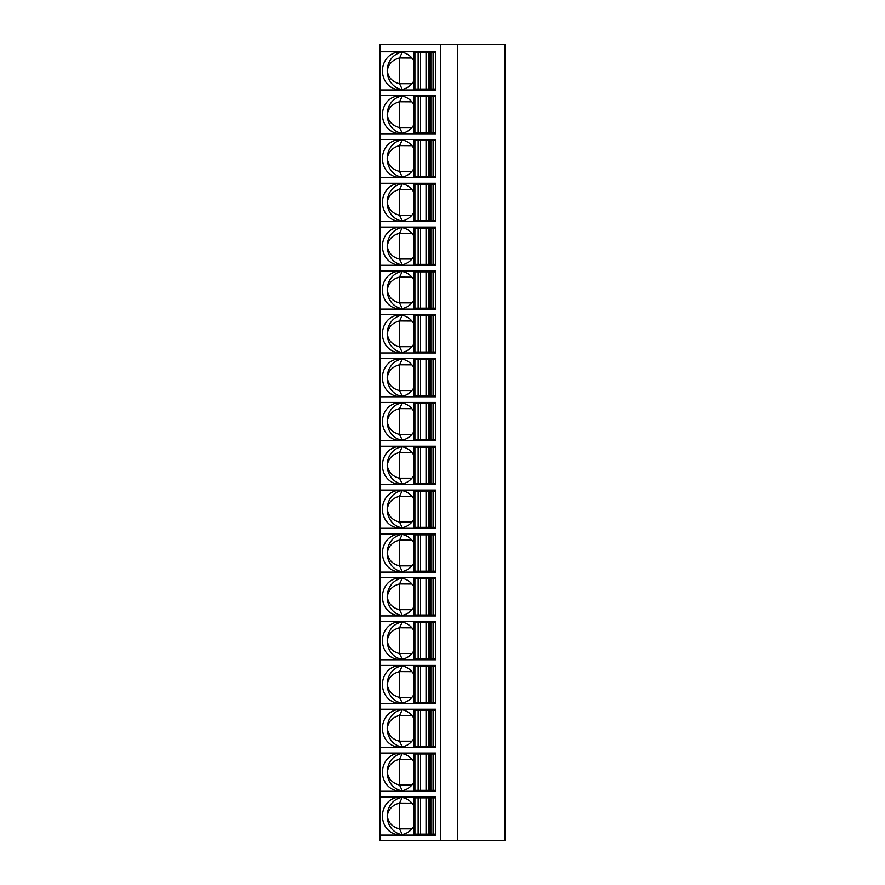 <?xml version="1.0" encoding="UTF-8"?>
<svg xmlns="http://www.w3.org/2000/svg" width="885" height="885" viewBox="0 0 885 885"><rect width="100%" height="100%" fill="white"/><g stroke="black" fill="none" stroke-linecap="round" stroke-linejoin="round"><path stroke-width="1.33" d="M457.656 44.25L457.656 840.75L505.114 840.75L505.114 44.25L379.886 44.25L379.886 840.75L440.719 840.75L440.719 44.25M417.631 796.92L417.631 797.861M417.631 834.179L417.631 835.119M413.815 805.881A18.784 17.025 -90 0 0 399.478 797.23A18.784 17.025 -90 0 0 382.453 816.014A18.784 17.025 -90 0 0 399.478 834.798A18.784 17.025 -90 0 0 413.815 826.147M402.221 797.473L399.544 803.104C392.52 804.908 388.404 809.211 387.21 816.014A18.784 17.025 90 0 1 401.856 797.418M411.901 803.182L399.544 803.104M399.699 803.182L399.544 828.924L402.255 834.544M401.856 834.621A18.784 17.025 90 0 1 387.21 816.014C388.404 822.829 392.52 827.132 399.544 828.924M399.699 828.858L411.901 828.858M379.886 796.92L435.608 796.92L422.93 796.92L422.93 797.861M422.93 834.179L422.93 835.119L435.608 835.119L435.608 796.92M379.886 835.119L435.608 835.119M413.992 797.861L435.608 797.861M429.856 797.861L429.856 834.179M414.899 797.861L414.899 834.179L413.815 834.179L413.815 797.861M414.899 834.179L426.028 834.179L426.028 797.861M430.84 797.861L430.84 834.179L426.028 834.179M430.84 834.179L435.608 834.179M379.886 791.278L435.608 791.278L435.608 753.08L422.93 753.08L422.93 754.02M379.886 753.08L435.608 753.08M379.886 747.449L435.608 747.449L435.608 709.25L422.93 709.25L422.93 710.19M379.886 709.25L435.608 709.25M379.886 703.619L435.608 703.619L435.608 665.42L422.93 665.42L422.93 666.361M379.886 665.42L435.608 665.42M379.886 659.79L435.608 659.79L435.608 621.591L422.93 621.591L422.93 622.531M379.886 621.591L435.608 621.591M379.886 615.949L435.608 615.949L435.608 577.75L422.93 577.75L422.93 578.69M379.886 577.75L435.608 577.75M379.886 572.119L435.608 572.119L435.608 533.92L422.93 533.92L422.93 534.861M379.886 533.92L435.608 533.92M379.886 528.29L435.608 528.29L435.608 490.091L422.93 490.091L422.93 491.031M379.886 490.091L435.608 490.091M379.886 484.449L435.608 484.449L435.608 446.261L422.93 446.261L422.93 447.202M379.886 446.261L435.608 446.261M379.886 440.619L435.608 440.619L435.608 402.421L422.93 402.421L422.93 403.361M379.886 402.421L435.608 402.421M379.886 396.79L435.608 396.79L435.608 358.591L422.93 358.591L422.93 359.531M379.886 358.591L435.608 358.591M379.886 352.96L435.608 352.96L435.608 314.761L422.93 314.761L422.93 315.702M379.886 314.761L435.608 314.761M379.886 309.119L435.608 309.119L435.608 270.932L422.93 270.932L422.93 271.861M379.886 270.932L435.608 270.932M379.886 265.29L435.608 265.29L435.608 227.091L422.93 227.091L422.93 228.031M379.886 227.091L435.608 227.091M379.886 221.46L435.608 221.46L435.608 183.261L422.93 183.261L422.93 184.202M379.886 183.261L435.608 183.261M379.886 177.631L435.608 177.631L435.608 139.432L422.93 139.432L422.93 140.372M379.886 139.432L435.608 139.432M379.886 133.79L435.608 133.79L435.608 95.602L422.93 95.602L422.93 96.531M379.886 95.602L435.608 95.602M379.886 89.96L435.608 89.96L435.608 51.761L422.93 51.761L422.93 52.702M379.886 51.761L435.608 51.761M422.93 790.338L422.93 791.278L435.608 791.278M417.631 753.08L417.631 754.02M417.631 790.338L417.631 791.278M413.815 762.051A18.784 17.025 -90 0 0 399.478 753.4A18.784 17.025 -90 0 0 382.453 772.185A18.784 17.025 -90 0 0 399.478 790.969A18.784 17.025 -90 0 0 413.815 782.318M402.221 753.644L399.544 759.275C392.52 761.067 388.404 765.37 387.21 772.185A18.784 17.025 90 0 1 401.856 753.577M411.901 759.352L399.544 759.275M399.699 759.352L399.544 785.095L402.255 790.714M401.856 790.781A18.784 17.025 90 0 1 387.21 772.185C388.404 778.988 392.52 783.291 399.544 785.095M399.699 785.017L411.901 785.017M413.992 754.02L435.608 754.02M429.856 754.02L429.856 790.338M414.899 754.02L414.899 790.338L413.815 790.338L413.815 754.02M414.899 790.338L426.028 790.338L426.028 754.02M430.84 754.02L430.84 790.338L426.028 790.338M430.84 790.338L435.608 790.338M422.93 746.509L422.93 747.449L435.608 747.449M417.631 709.25L417.631 710.19M417.631 746.509L417.631 747.449M413.815 718.222A18.784 17.025 -90 0 0 399.478 709.571A18.784 17.025 -90 0 0 382.453 728.355A18.784 17.025 -90 0 0 399.478 747.139A18.784 17.025 -90 0 0 413.815 738.477M402.221 709.814L399.544 715.445C392.52 717.237 388.404 721.54 387.21 728.355A18.784 17.025 90 0 1 401.856 709.748M411.901 715.511L399.544 715.445M399.699 715.511L399.544 741.254L402.255 746.885M401.856 746.951A18.784 17.025 90 0 1 387.21 728.355C388.404 735.158 392.52 739.462 399.544 741.254M399.699 741.188L411.901 741.188M413.992 710.19L435.608 710.19M429.856 710.19L429.856 746.509M414.899 710.19L414.899 746.509L413.815 746.509L413.815 710.19M414.899 746.509L426.028 746.509L426.028 710.19M430.84 710.19L430.84 746.509L426.028 746.509M430.84 746.509L435.608 746.509M422.93 702.679L422.93 703.619L435.608 703.619M417.631 665.42L417.631 666.361M417.631 702.679L417.631 703.619M413.815 674.381A18.784 17.025 -90 0 0 399.478 665.73A18.784 17.025 -90 0 0 382.453 684.514A18.784 17.025 -90 0 0 399.478 703.298A18.784 17.025 -90 0 0 413.815 694.648M402.221 665.974L399.544 671.615C392.52 673.408 388.404 677.711 387.21 684.514A18.784 17.025 90 0 1 401.856 665.918M411.901 671.682L399.544 671.615M399.699 671.682L399.544 697.424L402.255 703.055M401.856 703.121A18.784 17.025 90 0 1 387.21 684.514C388.404 691.329 392.52 695.632 399.544 697.424M399.699 697.358L411.901 697.358M413.992 666.361L435.608 666.361M429.856 666.361L429.856 702.679M414.899 666.361L414.899 702.679L413.815 702.679L413.815 666.361M414.899 702.679L426.028 702.679L426.028 666.361M430.84 666.361L430.84 702.679L426.028 702.679M430.84 702.679L435.608 702.679M422.93 658.849L422.93 659.79L435.608 659.79M417.631 621.591L417.631 622.531M417.631 658.849L417.631 659.79M413.815 630.551A18.784 17.025 -90 0 0 399.478 621.901A18.784 17.025 -90 0 0 382.453 640.685A18.784 17.025 -90 0 0 399.478 659.469A18.784 17.025 -90 0 0 413.815 650.818M402.221 622.144L399.544 627.775C392.52 629.578 388.404 633.881 387.21 640.685A18.784 17.025 90 0 1 401.856 622.089M411.901 627.852L399.544 627.775M399.699 627.852L399.544 653.595L402.255 659.214M401.856 659.292A18.784 17.025 90 0 1 387.21 640.685C388.404 647.499 392.52 651.803 399.544 653.595M399.699 653.517L411.901 653.517M413.992 622.531L435.608 622.531M429.856 622.531L429.856 658.849M414.899 622.531L414.899 658.849L413.815 658.849L413.815 622.531M414.899 658.849L426.028 658.849L426.028 622.531M430.84 622.531L430.84 658.849L426.028 658.849M430.84 658.849L435.608 658.849M422.93 615.009L422.93 615.949L435.608 615.949M417.631 577.75L417.631 578.69M417.631 615.009L417.631 615.949M413.815 586.722A18.784 17.025 -90 0 0 399.478 578.071A18.784 17.025 -90 0 0 382.453 596.855A18.784 17.025 -90 0 0 399.478 615.639A18.784 17.025 -90 0 0 413.815 606.988M402.221 578.314L399.544 583.945C392.52 585.737 388.404 590.041 387.21 596.855A18.784 17.025 90 0 1 401.856 578.248M411.901 584.011L399.544 583.945M399.699 584.011L399.544 609.765L402.255 615.385M401.856 615.451A18.784 17.025 90 0 1 387.21 596.855C388.404 603.658 392.52 607.962 399.544 609.765M399.699 609.688L411.901 609.688M413.992 578.69L435.608 578.69M429.856 578.69L429.856 615.009M414.899 578.69L414.899 615.009L413.815 615.009L413.815 578.69M414.899 615.009L426.028 615.009L426.028 578.69M430.84 578.69L430.84 615.009L426.028 615.009M430.84 615.009L435.608 615.009M422.93 571.179L422.93 572.119L435.608 572.119M417.631 533.92L417.631 534.861M417.631 571.179L417.631 572.119M413.815 542.892A18.784 17.025 -90 0 0 399.478 534.23A18.784 17.025 -90 0 0 382.453 553.025A18.784 17.025 -90 0 0 399.478 571.81A18.784 17.025 -90 0 0 413.815 563.148M402.221 534.485L399.544 540.115C392.52 541.908 388.404 546.211 387.21 553.025A18.784 17.025 90 0 1 401.856 534.418M411.901 540.182L399.544 540.115M399.699 540.182L399.544 565.924L402.255 571.555M401.856 571.621A18.784 17.025 90 0 1 387.21 553.025C388.404 559.829 392.52 564.132 399.544 565.924M399.699 565.858L411.901 565.858M413.992 534.861L435.608 534.861M429.856 534.861L429.856 571.179M414.899 534.861L414.899 571.179L413.815 571.179L413.815 534.861M414.899 571.179L426.028 571.179L426.028 534.861M430.84 534.861L430.84 571.179L426.028 571.179M430.84 571.179L435.608 571.179M422.93 527.349L422.93 528.29L435.608 528.29M417.631 490.091L417.631 491.031M417.631 527.349L417.631 528.29M413.815 499.051A18.784 17.025 -90 0 0 399.478 490.401A18.784 17.025 -90 0 0 382.453 509.185A18.784 17.025 -90 0 0 399.478 527.969A18.784 17.025 -90 0 0 413.815 519.318M402.221 490.644L399.544 496.275C392.52 498.078 388.404 502.381 387.21 509.185A18.784 17.025 90 0 1 401.856 490.589M411.901 496.352L399.544 496.275M399.699 496.352L399.544 522.095L402.255 527.726M401.856 527.792A18.784 17.025 90 0 1 387.21 509.185C388.404 515.999 392.52 520.303 399.544 522.095M399.699 522.028L411.901 522.028M413.992 491.031L435.608 491.031M429.856 491.031L429.856 527.349M414.899 491.031L414.899 527.349L413.815 527.349L413.815 491.031M414.899 527.349L426.028 527.349L426.028 491.031M430.84 491.031L430.84 527.349L426.028 527.349M430.84 527.349L435.608 527.349M422.93 483.52L422.93 484.449L435.608 484.449M417.631 446.261L417.631 447.202M417.631 483.52L417.631 484.449M413.815 455.222A18.784 17.025 -90 0 0 399.478 446.571A18.784 17.025 -90 0 0 382.453 465.355A18.784 17.025 -90 0 0 399.478 484.139A18.784 17.025 -90 0 0 413.815 475.488M402.221 446.814L399.544 452.445C392.52 454.248 388.404 458.552 387.21 465.355A18.784 17.025 90 0 1 401.856 446.759M411.901 452.523L399.544 452.445M399.699 452.523L399.544 478.265L402.255 483.885M401.856 483.951A18.784 17.025 90 0 1 387.21 465.355C388.404 472.17 392.52 476.462 399.544 478.265M399.699 478.188L411.901 478.188M413.992 447.202L435.608 447.202M429.856 447.202L429.856 483.52M414.899 447.202L414.899 483.52L413.815 483.52L413.815 447.202M414.899 483.52L426.028 483.52L426.028 447.202M430.84 447.202L430.84 483.52L426.028 483.52M430.84 483.52L435.608 483.52M422.93 439.679L422.93 440.619L435.608 440.619M417.631 402.421L417.631 403.361M417.631 439.679L417.631 440.619M413.815 411.392A18.784 17.025 -90 0 0 399.478 402.741A18.784 17.025 -90 0 0 382.453 421.526A18.784 17.025 -90 0 0 399.478 440.31A18.784 17.025 -90 0 0 413.815 431.659M402.221 402.985L399.544 408.616C392.52 410.408 388.404 414.711 387.21 421.526A18.784 17.025 90 0 1 401.856 402.918M411.901 408.682L399.544 408.616M399.699 408.682L399.544 434.435L402.255 440.055M401.856 440.122A18.784 17.025 90 0 1 387.21 421.526C388.404 428.329 392.52 432.632 399.544 434.435M399.699 434.358L411.901 434.358M413.992 403.361L435.608 403.361M429.856 403.361L429.856 439.679M414.899 403.361L414.899 439.679L413.815 439.679L413.815 403.361M414.899 439.679L426.028 439.679L426.028 403.361M430.84 403.361L430.84 439.679L426.028 439.679M430.84 439.679L435.608 439.679M422.93 395.849L422.93 396.79L435.608 396.79M417.631 358.591L417.631 359.531M417.631 395.849L417.631 396.79M413.815 367.563A18.784 17.025 -90 0 0 399.478 358.901A18.784 17.025 -90 0 0 382.453 377.696A18.784 17.025 -90 0 0 399.478 396.48A18.784 17.025 -90 0 0 413.815 387.818M402.221 359.155L399.544 364.786C392.52 366.578 388.404 370.881 387.21 377.696A18.784 17.025 90 0 1 401.856 359.089M411.901 364.852L399.544 364.786M399.699 364.852L399.544 390.595L402.255 396.226M401.856 396.292A18.784 17.025 90 0 1 387.21 377.696C388.404 384.499 392.52 388.803 399.544 390.595M399.699 390.528L411.901 390.528M413.992 359.531L435.608 359.531M429.856 359.531L429.856 395.849M414.899 359.531L414.899 395.849L413.815 395.849L413.815 359.531M414.899 395.849L426.028 395.849L426.028 359.531M430.84 359.531L430.84 395.849L426.028 395.849M430.84 395.849L435.608 395.849M422.93 352.02L422.93 352.96L435.608 352.96M417.631 314.761L417.631 315.702M417.631 352.02L417.631 352.96M413.815 323.722A18.784 17.025 -90 0 0 399.478 315.071A18.784 17.025 -90 0 0 382.453 333.855A18.784 17.025 -90 0 0 399.478 352.639A18.784 17.025 -90 0 0 413.815 343.988M402.221 315.314L399.544 320.945C392.52 322.748 388.404 327.052 387.21 333.855A18.784 17.025 90 0 1 401.856 315.259M411.901 321.023L399.544 320.945M399.699 321.023L399.544 346.765L402.255 352.396M401.856 352.462A18.784 17.025 90 0 1 387.21 333.855C388.404 340.67 392.52 344.973 399.544 346.765M399.699 346.699L411.901 346.699M413.992 315.702L435.608 315.702M429.856 315.702L429.856 352.02M414.899 315.702L414.899 352.02L413.815 352.02L413.815 315.702M414.899 352.02L426.028 352.02L426.028 315.702M430.84 315.702L430.84 352.02L426.028 352.02M430.84 352.02L435.608 352.02M422.93 308.179L422.93 309.119L435.608 309.119M417.631 270.932L417.631 271.861M417.631 308.179L417.631 309.119M413.815 279.892A18.784 17.025 -90 0 0 399.478 271.241A18.784 17.025 -90 0 0 382.453 290.026A18.784 17.025 -90 0 0 399.478 308.81A18.784 17.025 -90 0 0 413.815 300.159M402.221 271.485L399.544 277.116C392.52 278.919 388.404 283.211 387.21 290.026A18.784 17.025 90 0 1 401.856 271.43M411.901 277.193L399.544 277.116M399.699 277.193L399.544 302.935L402.255 308.555M401.856 308.622A18.784 17.025 90 0 1 387.21 290.026C388.404 296.829 392.52 301.132 399.544 302.935M399.699 302.858L411.901 302.858M413.992 271.861L435.608 271.861M429.856 271.861L429.856 308.179M414.899 271.861L414.899 308.179L413.815 308.179L413.815 271.861M414.899 308.179L426.028 308.179L426.028 271.861M430.84 271.861L430.84 308.179L426.028 308.179M430.84 308.179L435.608 308.179M422.93 264.349L422.93 265.29L435.608 265.29M417.631 227.091L417.631 228.031M417.631 264.349L417.631 265.29M413.815 236.063A18.784 17.025 -90 0 0 399.478 227.412A18.784 17.025 -90 0 0 382.453 246.196A18.784 17.025 -90 0 0 399.478 264.98A18.784 17.025 -90 0 0 413.815 256.329M402.221 227.655L399.544 233.286C392.52 235.078 388.404 239.381 387.21 246.196A18.784 17.025 90 0 1 401.856 227.589M411.901 233.352L399.544 233.286M399.699 233.352L399.544 259.106L402.255 264.726M401.856 264.792A18.784 17.025 90 0 1 387.21 246.196C388.404 252.999 392.52 257.303 399.544 259.106M399.699 259.028L411.901 259.028M413.992 228.031L435.608 228.031M429.856 228.031L429.856 264.349M414.899 228.031L414.899 264.349L413.815 264.349L413.815 228.031M414.899 264.349L426.028 264.349L426.028 228.031M430.84 228.031L430.84 264.349L426.028 264.349M430.84 264.349L435.608 264.349M422.93 220.52L422.93 221.46L435.608 221.46M417.631 183.261L417.631 184.202M417.631 220.52L417.631 221.46M413.815 192.233A18.784 17.025 -90 0 0 399.478 183.571A18.784 17.025 -90 0 0 382.453 202.355A18.784 17.025 -90 0 0 399.478 221.15A18.784 17.025 -90 0 0 413.815 212.489M402.221 183.826L399.544 189.456C392.52 191.248 388.404 195.552 387.21 202.355A18.784 17.025 90 0 1 401.856 183.759M411.901 189.523L399.544 189.456M399.699 189.523L399.544 215.265L402.255 220.896M401.856 220.962A18.784 17.025 90 0 1 387.21 202.355C388.404 209.17 392.52 213.473 399.544 215.265M399.699 215.199L411.901 215.199M413.992 184.202L435.608 184.202M429.856 184.202L429.856 220.52M414.899 184.202L414.899 220.52L413.815 220.52L413.815 184.202M414.899 220.52L426.028 220.52L426.028 184.202M430.84 184.202L430.84 220.52L426.028 220.52M430.84 220.52L435.608 220.52M422.93 176.69L422.93 177.631L435.608 177.631M417.631 139.432L417.631 140.372M417.631 176.69L417.631 177.631M413.815 148.392A18.784 17.025 -90 0 0 399.478 139.741A18.784 17.025 -90 0 0 382.453 158.526A18.784 17.025 -90 0 0 399.478 177.31A18.784 17.025 -90 0 0 413.815 168.659M402.221 139.985L399.544 145.616C392.52 147.419 388.404 151.722 387.21 158.526A18.784 17.025 90 0 1 401.856 139.93M411.901 145.693L399.544 145.616M399.699 145.693L399.544 171.436L402.255 177.066M401.856 177.133A18.784 17.025 90 0 1 387.21 158.526C388.404 165.34 392.52 169.643 399.544 171.436M399.699 171.369L411.901 171.369M413.992 140.372L435.608 140.372M429.856 140.372L429.856 176.69M414.899 140.372L414.899 176.69L413.815 176.69L413.815 140.372M414.899 176.69L426.028 176.69L426.028 140.372M430.84 140.372L430.84 176.69L426.028 176.69M430.84 176.69L435.608 176.69M422.93 132.85L422.93 133.79L435.608 133.79M417.631 95.602L417.631 96.531M417.631 132.85L417.631 133.79M413.815 104.563A18.784 17.025 -90 0 0 399.478 95.912A18.784 17.025 -90 0 0 382.453 114.696A18.784 17.025 -90 0 0 399.478 133.48A18.784 17.025 -90 0 0 413.815 124.829M402.221 96.155L399.544 101.786C392.52 103.589 388.404 107.881 387.21 114.696A18.784 17.025 90 0 1 401.856 96.1M411.901 101.863L399.544 101.786M399.699 101.863L399.544 127.606L402.255 133.226M401.856 133.292A18.784 17.025 90 0 1 387.21 114.696C388.404 121.499 392.52 125.803 399.544 127.606M399.699 127.528L411.901 127.528M413.992 96.531L435.608 96.531M429.856 96.531L429.856 132.85M414.899 96.531L414.899 132.85L413.815 132.85L413.815 96.531M414.899 132.85L426.028 132.85L426.028 96.531M430.84 96.531L430.84 132.85L426.028 132.85M430.84 132.85L435.608 132.85M422.93 89.02L422.93 89.96L435.608 89.96M417.631 51.761L417.631 52.702M417.631 89.02L417.631 89.96M413.815 60.733A18.784 17.025 -90 0 0 399.478 52.082A18.784 17.025 -90 0 0 382.453 70.866A18.784 17.025 -90 0 0 399.478 89.651A18.784 17.025 -90 0 0 413.815 81M402.221 52.326L399.544 57.956C392.52 59.749 388.404 64.052 387.21 70.866A18.784 17.025 90 0 1 401.856 52.259M411.901 58.023L399.544 57.956M399.699 58.023L399.544 83.765L402.255 89.396M401.856 89.462A18.784 17.025 90 0 1 387.21 70.866C388.404 77.67 392.52 81.973 399.544 83.765M399.699 83.699L411.901 83.699M413.992 52.702L435.608 52.702M429.856 52.702L429.856 89.02M414.899 52.702L414.899 89.02L413.815 89.02L413.815 52.702M414.899 89.02L426.028 89.02L426.028 52.702M430.84 52.702L430.84 89.02L426.028 89.02M430.84 89.02L435.608 89.02M457.656 840.75L440.719 840.75M418.14 797.861L418.14 834.179M420.541 797.861L420.541 834.179M428.428 834.179L428.428 797.861M433.053 797.861L433.053 834.179M435.553 797.861L435.553 834.179M418.14 754.02L418.14 790.338M420.541 754.02L420.541 790.338M428.428 790.338L428.428 754.02M433.053 754.02L433.053 790.338M435.553 754.02L435.553 790.338M418.14 710.19L418.14 746.509M420.541 710.19L420.541 746.509M428.428 746.509L428.428 710.19M433.053 710.19L433.053 746.509M435.553 710.19L435.553 746.509M418.14 666.361L418.14 702.679M420.541 666.361L420.541 702.679M428.428 702.679L428.428 666.361M433.053 666.361L433.053 702.679M435.553 666.361L435.553 702.679M418.14 622.531L418.14 658.849M420.541 622.531L420.541 658.849M428.428 658.849L428.428 622.531M433.053 622.531L433.053 658.849M435.553 622.531L435.553 658.849M418.14 578.69L418.14 615.009M420.541 578.69L420.541 615.009M428.428 615.009L428.428 578.69M433.053 578.69L433.053 615.009M435.553 578.69L435.553 615.009M418.14 534.861L418.14 571.179M420.541 534.861L420.541 571.179M428.428 571.179L428.428 534.861M433.053 534.861L433.053 571.179M435.553 534.861L435.553 571.179M418.14 491.031L418.14 527.349M420.541 491.031L420.541 527.349M428.428 527.349L428.428 491.031M433.053 491.031L433.053 527.349M435.553 491.031L435.553 527.349M418.14 447.202L418.14 483.52M420.541 447.202L420.541 483.52M428.428 483.52L428.428 447.202M433.053 447.202L433.053 483.52M435.553 447.202L435.553 483.52M418.14 403.361L418.14 439.679M420.541 403.361L420.541 439.679M428.428 439.679L428.428 403.361M433.053 403.361L433.053 439.679M435.553 403.361L435.553 439.679M418.14 359.531L418.14 395.849M420.541 359.531L420.541 395.849M428.428 395.849L428.428 359.531M433.053 359.531L433.053 395.849M435.553 359.531L435.553 395.849M418.14 315.702L418.14 352.02M420.541 315.702L420.541 352.02M428.428 352.02L428.428 315.702M433.053 315.702L433.053 352.02M435.553 315.702L435.553 352.02M418.14 271.861L418.14 308.179M420.541 271.861L420.541 308.179M428.428 308.179L428.428 271.861M433.053 271.861L433.053 308.179M435.553 271.861L435.553 308.179M418.14 228.031L418.14 264.349M420.541 228.031L420.541 264.349M428.428 264.349L428.428 228.031M433.053 228.031L433.053 264.349M435.553 228.031L435.553 264.349M418.14 184.202L418.14 220.52M420.541 184.202L420.541 220.52M428.428 220.52L428.428 184.202M433.053 184.202L433.053 220.52M435.553 184.202L435.553 220.52M418.14 140.372L418.14 176.69M420.541 140.372L420.541 176.69M428.428 176.69L428.428 140.372M433.053 140.372L433.053 176.69M435.553 140.372L435.553 176.69M418.14 96.531L418.14 132.85M420.541 96.531L420.541 132.85M428.428 132.85L428.428 96.531M433.053 96.531L433.053 132.85M435.553 96.531L435.553 132.85M418.14 52.702L418.14 89.02M420.541 52.702L420.541 89.02M428.428 89.02L428.428 52.702M433.053 52.702L433.053 89.02M435.553 52.702L435.553 89.02"/></g></svg>
